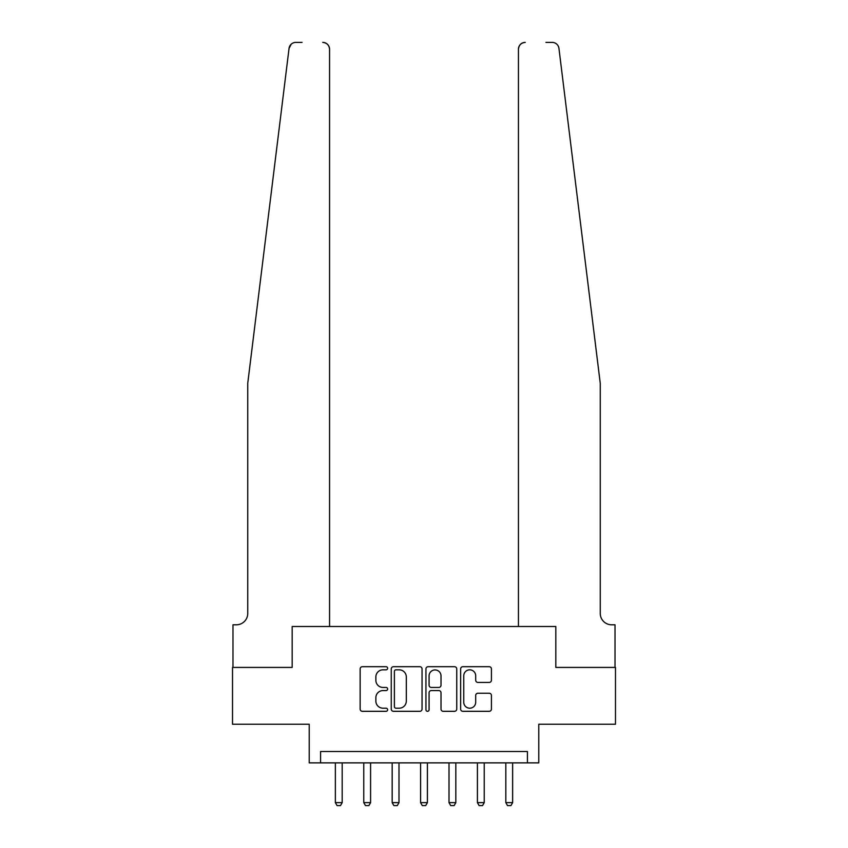 <?xml version="1.0" encoding="UTF-8"?>
<svg xmlns="http://www.w3.org/2000/svg" width="848" height="848" viewBox="0 0 848 848"><rect width="100%" height="100%" fill="white"/><g stroke="black" fill="none" stroke-linecap="round" stroke-linejoin="round"><path stroke-width="1.27" d="M387.631 668.256A1.558 1.558 0 0 0 386.073 666.698L362.372 666.698A2.226 2.226 0 0 0 360.146 668.924L360.146 709.087A2.226 2.226 0 0 0 362.372 711.313L386.073 711.313A1.558 1.558 0 0 0 387.631 709.755A1.558 1.558 0 0 0 386.073 708.197L383.01 708.197A7.134 7.134 0 0 1 375.865 701.052L375.865 697.703A7.134 7.134 0 0 1 383.01 690.569L386.073 690.569A1.558 1.558 0 0 0 387.631 689.011A1.558 1.558 0 0 0 386.073 687.442L383.01 687.442A7.134 7.134 0 0 1 375.865 680.308L375.865 676.958A7.134 7.134 0 0 1 383.01 669.825L386.073 669.825A1.558 1.558 0 0 0 387.631 668.256M489.201 682.428A2.226 2.226 0 0 0 491.427 680.191L491.427 668.924A2.226 2.226 0 0 0 489.201 666.698L462.87 666.698A2.226 2.226 0 0 0 460.644 668.924L460.644 709.087A2.226 2.226 0 0 0 462.87 711.313L489.201 711.313A2.226 2.226 0 0 0 491.427 709.087L491.427 695.477A2.226 2.226 0 0 0 489.201 693.24L477.933 693.24A2.226 2.226 0 0 0 475.696 695.477L475.696 702.229A5.968 5.968 0 0 1 469.728 708.197A5.968 5.968 0 0 1 463.761 702.229L463.761 675.792A5.968 5.968 0 0 1 469.728 669.825A5.968 5.968 0 0 1 475.696 675.792L475.696 680.191A2.226 2.226 0 0 0 477.933 682.428L489.201 682.428M302.068 42.4L295.825 42.4A6.816 6.816 0 0 0 289.051 48.389L247.743 383.317L247.743 613.433A11.363 11.363 0 0 1 236.38 624.796L232.977 624.796L232.977 667.418L292.178 667.418L232.522 667.418L232.522 724.234L309.223 724.234L309.223 762.871L320.586 762.871L320.586 751.508L527.414 751.508L527.414 762.871L538.777 762.871L538.777 724.234L615.478 724.234L615.478 667.418L555.822 667.418L555.822 626.502L518.435 626.502L518.435 49.216L518.435 626.502M329.565 626.502L329.565 49.216L329.565 626.502L292.178 626.502L292.178 667.418L292.178 626.502L555.822 626.502L555.822 667.418L615.023 667.418L615.023 624.796L611.62 624.796A11.363 11.363 0 0 1 600.257 613.433A11.363 11.363 0 0 0 611.62 624.796M422.05 668.924A2.226 2.226 0 0 0 419.813 666.698L393.493 666.698A2.226 2.226 0 0 0 391.257 668.924L391.257 709.087A2.226 2.226 0 0 0 393.493 711.313L419.813 711.313A2.226 2.226 0 0 0 422.05 709.087L422.05 668.924M428.187 666.698L454.507 666.698A2.226 2.226 0 0 1 456.743 668.924L456.743 709.087A2.226 2.226 0 0 1 454.507 711.313L443.239 711.313A2.226 2.226 0 0 1 441.013 709.087L441.013 692.795A2.226 2.226 0 0 0 438.776 690.569L431.303 690.569A2.226 2.226 0 0 0 429.077 692.795L429.077 709.755A1.558 1.558 0 0 1 427.509 711.313A1.558 1.558 0 0 1 425.95 709.755L425.95 668.924A2.226 2.226 0 0 1 428.187 666.698M320.586 762.871L527.414 762.871M395.942 669.825A1.558 1.558 0 0 0 394.384 671.383L394.384 706.628A1.558 1.558 0 0 0 395.942 708.197L399.185 708.197A7.134 7.134 0 0 0 406.319 701.052L406.319 676.958A7.134 7.134 0 0 0 399.185 669.825L395.942 669.825M441.013 675.898A5.968 5.968 0 0 0 435.045 669.931A5.968 5.968 0 0 0 429.077 675.898L429.077 685.216A2.226 2.226 0 0 0 431.303 687.442L438.776 687.442A2.226 2.226 0 0 0 441.013 685.216L441.013 675.898M335.363 762.871L335.363 802.643L342.179 802.643L342.179 762.871M342.179 802.643L340.472 805.6L337.069 805.6L335.363 802.643M289.051 48.389L291.246 44.17M329.565 49.216A6.816 6.816 0 0 0 322.749 42.4C326.862 42.835 329.13 45.103 329.565 49.216M247.743 613.433A11.363 11.363 0 0 1 236.38 624.796M585.364 262.615L558.949 48.389C554.931 41.255 554.931 41.255 558.949 48.389L600.257 383.317L600.257 613.433M545.932 42.4L552.175 42.4A6.816 6.816 0 0 1 558.949 48.389M525.251 42.4A6.816 6.816 0 0 0 518.435 49.216C518.87 45.103 521.138 42.835 525.251 42.4M363.771 762.871L363.771 802.643L370.587 802.643L370.587 762.871M370.587 802.643L368.88 805.6L365.477 805.6L363.771 802.643M392.179 762.871L392.179 802.643L398.995 802.643L398.995 762.871M398.995 802.643L397.299 805.6L393.885 805.6L392.179 802.643M420.587 762.871L420.587 802.643L427.413 802.643L427.413 762.871M427.413 802.643L425.707 805.6L422.293 805.6L420.587 802.643M449.005 762.871L449.005 802.643L455.821 802.643L455.821 762.871M455.821 802.643L454.115 805.6L450.701 805.6L449.005 802.643M477.413 762.871L477.413 802.643L484.229 802.643L484.229 762.871M484.229 802.643L482.523 805.6L479.12 805.6L477.413 802.643M505.821 762.871L505.821 802.643L512.637 802.643L512.637 762.871M512.637 802.643L510.931 805.6L507.528 805.6L505.821 802.643"/></g></svg>

